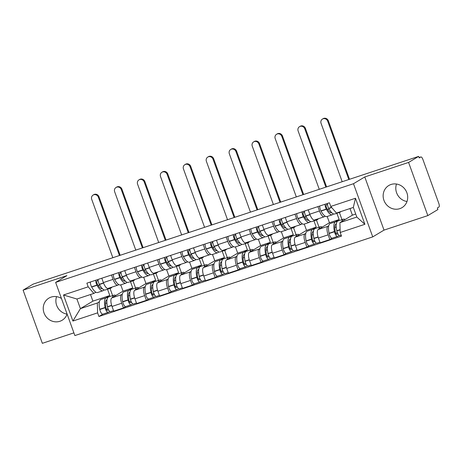 <?xml version="1.0" encoding="UTF-8"?>
<svg xmlns="http://www.w3.org/2000/svg" width="462" height="462" viewBox="0 0 462 462"><rect width="100%" height="100%" fill="white"/><g stroke="black" fill="none" stroke-linecap="round" stroke-linejoin="round"><path stroke-width="0.69" d="M406.987 201.507A12.89 12.041 59 0 1 396.494 184.032M391.043 184.477A12.89 12.041 -121 0 0 388.785 185.51A12.89 12.041 -121 0 0 384.465 201.594A12.89 12.041 -121 0 0 399.797 208.657A12.89 12.041 -121 0 0 402.056 207.617A12.89 12.041 -121 0 0 406.375 191.539A12.89 12.041 -121 0 0 391.043 184.477M67.082 314.131A12.89 12.041 59 0 1 56.583 296.65M61.458 298.487A12.89 12.041 -121 0 0 51.132 297.095A12.89 12.041 -121 0 0 48.874 298.134A12.89 12.041 -121 0 0 44.554 314.212A12.89 12.041 -121 0 0 59.887 321.275A12.89 12.041 -121 0 0 62.145 320.241A12.89 12.041 -121 0 0 67.1 314.079M427.829 215.598L408.587 162.433L418.647 156.387L33.166 284.113L23.1 290.153L66.909 275.635L55.636 282.409L74.879 335.574L372.742 236.885L384.02 230.111L427.829 215.598L437.895 209.552L437.335 208.004L438.9 207.063A3.303 1.155 71.7 0 0 438.79 203.355L422.909 159.488A3.303 1.155 71.7 0 0 420.859 156.959A3.303 1.155 71.7 0 0 420.778 156.999L419.074 157.565M23.1 290.153L42.348 343.318L73.897 332.865M408.587 162.433L364.772 176.946L353.494 183.72L55.636 282.409M418.647 156.387L419.207 157.94L420.778 156.999M120.767 284.858L123.036 291.147L111.764 297.915A7.606 2.656 71.7 0 0 112.018 306.445L113.727 311.169L123.429 307.958L121.72 303.228A7.606 2.656 -108.3 0 1 121.466 294.704L122.309 294.196M113.08 279.36L103.378 282.571A7.606 2.656 71.7 0 0 108.096 288.392L117.798 285.181A7.606 2.656 -108.3 0 1 113.08 279.36L111.504 275.005M103.378 282.571L101.802 278.222M125.722 306.583L123.429 307.958M118.803 284.598L117.989 285.089A7.606 2.656 -108.3 0 1 117.798 285.181M128.881 290.252L132.744 287.93L130.469 281.647M143.699 277.264L145.975 283.547L134.696 290.315A7.606 2.656 71.7 0 0 134.95 298.845L136.665 303.574L146.367 300.358L144.658 295.628A7.606 2.656 -108.3 0 1 144.398 287.104L145.241 286.596M124.734 270.622L126.311 274.977A7.606 2.656 71.7 0 0 131.029 280.792L140.731 277.581A7.606 2.656 -108.3 0 1 136.013 271.76L134.442 267.406M148.654 298.983L146.367 300.358M141.742 276.998L140.922 277.495A7.606 2.656 -108.3 0 1 140.731 277.581M151.813 282.652L155.677 280.33L153.401 274.047M166.632 269.664L168.907 275.947L157.634 282.721A7.606 2.656 71.7 0 0 157.888 291.245L159.598 295.975L169.3 292.758L167.59 288.028A7.606 2.656 -108.3 0 1 167.336 279.504L168.18 278.996M147.673 263.022L149.243 267.377A7.606 2.656 71.7 0 0 153.962 273.198L163.669 269.981A7.606 2.656 -108.3 0 1 158.951 264.16L157.375 259.811M171.714 291.331A4.175 1.455 -108.3 0 1 171.61 291.378L169.3 292.758M164.674 269.404L163.854 269.895A7.606 2.656 -108.3 0 1 163.669 269.981M174.752 275.052L178.615 272.73L176.34 266.447M189.57 262.064L191.845 268.347L180.567 275.121A7.606 2.656 71.7 0 0 180.821 283.645L182.536 288.375L192.238 285.158L190.523 280.434A7.606 2.656 -108.3 0 1 190.269 271.904L191.112 271.402M170.605 255.422L172.182 259.777A7.606 2.656 71.7 0 0 176.9 265.598L186.602 262.381A7.606 2.656 -108.3 0 1 181.884 256.56L180.307 252.212M194.646 283.732A4.175 1.455 -108.3 0 1 194.542 283.778L192.238 285.158M187.612 261.804L186.792 262.295A7.606 2.656 -108.3 0 1 186.602 262.381M197.684 267.452L201.548 265.136L199.272 258.847M212.503 254.464L214.778 260.747L203.499 267.521A7.606 2.656 71.7 0 0 203.759 276.045L205.469 280.775L215.171 277.558L213.461 272.834A7.606 2.656 -108.3 0 1 213.207 264.304L214.045 263.802M193.543 247.828L195.114 252.177A7.606 2.656 71.7 0 0 199.832 257.998L209.534 254.781A7.606 2.656 -108.3 0 1 204.822 248.96L203.245 244.612M217.463 276.184L215.171 277.558M210.545 254.204L209.725 254.695A7.606 2.656 -108.3 0 1 209.534 254.781M220.622 259.852L224.48 257.536L222.205 251.247M235.441 246.864L237.716 253.153L226.438 259.921A7.606 2.656 71.7 0 0 226.692 268.451L228.401 273.175L238.109 269.958L236.394 265.234A7.606 2.656 -108.3 0 1 236.14 256.705L236.983 256.202M216.476 240.228L218.052 244.577A7.606 2.656 71.7 0 0 222.771 250.398L232.473 247.182A7.606 2.656 -108.3 0 1 227.754 241.36L226.178 237.012M240.396 268.584L238.109 269.958M233.483 246.604L232.663 247.095A7.606 2.656 -108.3 0 1 232.473 247.182M243.555 252.252L247.418 249.936L245.143 243.653M258.373 239.264L260.649 245.553L249.37 252.321A7.606 2.656 71.7 0 0 249.624 260.851L251.34 265.575L261.042 262.364L259.332 257.634A7.606 2.656 -108.3 0 1 259.078 249.105L259.915 248.602M239.408 232.629L240.985 236.977A7.606 2.656 71.7 0 0 245.703 242.798L255.405 239.587A7.606 2.656 -108.3 0 1 250.687 233.766L249.116 229.412M263.455 260.932A4.175 1.455 -108.3 0 1 263.352 260.984L261.042 262.364M256.416 239.004L255.596 239.495A7.606 2.656 -108.3 0 1 255.405 239.587M266.493 244.652L270.351 242.336L268.075 236.053M281.312 231.67L283.581 237.953L272.309 244.721A7.606 2.656 71.7 0 0 272.563 253.251L274.272 257.975L283.974 254.764L282.265 250.034A7.606 2.656 -108.3 0 1 282.011 241.511L282.854 241.002M262.347 225.029L263.923 229.377A7.606 2.656 71.7 0 0 268.641 235.198L278.343 231.988A7.606 2.656 -108.3 0 1 273.625 226.166L272.049 221.812M286.267 253.39L283.974 254.764M279.348 231.404L278.534 231.901A7.606 2.656 -108.3 0 1 278.343 231.988M289.426 237.058L293.289 234.736L291.014 228.453M304.244 224.07L306.52 230.353L295.241 237.127A7.606 2.656 71.7 0 0 295.495 245.651L297.21 250.381L306.912 247.164L305.203 242.435A7.606 2.656 -108.3 0 1 304.943 233.911L305.786 233.402M285.279 217.429L286.856 221.783A7.606 2.656 71.7 0 0 291.574 227.604L301.276 224.388A7.606 2.656 -108.3 0 1 296.558 218.566L294.987 214.218M309.199 245.79L306.912 247.164M302.287 223.81L301.467 224.301A7.606 2.656 -108.3 0 1 301.276 224.388M312.358 229.458L316.222 227.137L313.946 220.853M327.177 216.47L329.452 222.753L318.179 229.527A7.606 2.656 71.7 0 0 318.433 238.051L320.143 242.781L329.845 239.564L328.136 234.835A7.606 2.656 -108.3 0 1 327.881 226.311L328.725 225.803M308.218 209.829L309.794 214.183A7.606 2.656 71.7 0 0 314.507 220.004L324.214 216.788A7.606 2.656 -108.3 0 1 319.496 210.967L317.92 206.618M332.259 238.138A4.175 1.455 -108.3 0 1 332.155 238.184L329.845 239.564M325.219 216.21L324.399 216.701A7.606 2.656 -108.3 0 1 324.214 216.788M335.297 221.858L339.16 219.537L336.885 213.253M329.452 222.753L339.16 219.537M306.52 230.353L316.222 227.137M283.581 237.953L293.289 234.736M260.649 245.553L270.351 242.336M237.716 253.153L247.418 249.936M214.778 260.747L224.48 257.536M191.845 268.347L201.548 265.136M168.907 275.947L178.615 272.73M145.975 283.547L155.677 280.33M123.036 291.147L132.744 287.93M90.506 294.525L92.902 301.132L80.411 308.633L97.315 303.032L99.37 301.796M105.948 297.846L109.806 295.53L107.53 289.247M92.902 301.132L109.806 295.53M95.871 292.198L93.838 293.422L76.929 299.024L80.411 308.633L72.909 321.038L63.485 294.999L88.184 286.815L93.838 293.422M350 208.547L352.391 215.153L339.899 222.655L356.808 217.053L353.326 207.444L336.423 213.046L330.763 206.439L329.446 202.795L86.868 283.171L88.184 286.815M330.763 206.439L355.463 198.256L364.893 224.295L340.194 232.478L339.899 222.655M97.315 303.032L97.609 312.855L98.932 316.499L341.51 236.122L340.194 232.478M97.609 312.855L72.909 321.038M372.742 236.885L353.494 183.72M384.02 230.111L364.772 176.946M352.391 215.153L355.717 214.05M102.789 314.177L98.932 316.499M63.485 294.999L76.929 299.024M356.808 217.053L364.893 224.295M353.326 207.444L355.463 198.256M111.85 287.15A12.561 4.389 -108.3 0 1 111.059 288.034A12.561 4.389 -108.3 0 1 110.747 288.178A12.561 4.389 -108.3 0 1 109.246 288.011M102.373 288.692A10.412 3.638 -108.3 0 1 102.35 288.698A10.412 3.638 -108.3 0 1 97.407 284.17L97.303 283.98A2.027 0.705 -108.3 0 1 96.939 281.04L98.1 280.342M95.732 280.232A4.175 1.455 71.7 0 0 96.956 285.083L97.06 285.273A12.561 4.389 71.7 0 0 103.026 290.737A12.561 4.389 71.7 0 0 103.338 290.592A12.561 4.389 71.7 0 0 104.042 289.865M119.456 255.521L98.331 197.159A3.719 3.477 -121 0 0 93.11 195.068A3.719 3.477 -121 0 0 91.719 199.353L112.844 257.709M93.11 195.068L93.769 194.669A3.719 3.477 59 0 1 98.989 196.766L120.172 255.284M110.747 288.178L105.376 289.957A12.561 4.389 -108.3 0 1 99.411 284.494L99.313 284.303A4.175 1.455 -108.3 0 1 98.083 279.452M103.026 290.737L97.661 292.515A12.561 4.389 -108.3 0 1 91.695 287.052L91.591 286.862A4.175 1.455 -108.3 0 1 90.367 282.011M107.629 297.828A12.561 4.389 71.7 0 0 106.289 297.736A12.561 4.389 71.7 0 0 105.105 307.49L105.151 307.715A4.175 1.455 71.7 0 0 108.172 312.399A4.175 1.455 71.7 0 0 108.275 312.347L109.806 311.428M102.91 314.125A4.175 1.455 -108.3 0 1 102.807 314.172A4.175 1.455 -108.3 0 1 99.786 309.494L99.734 309.269A12.561 4.389 -108.3 0 1 100.924 299.515L106.289 297.736M110.626 311.567A4.175 1.455 -108.3 0 1 110.522 311.619A4.175 1.455 -108.3 0 1 107.502 306.935L107.455 306.71A12.561 4.389 -108.3 0 1 108.645 296.956L114.01 295.178A12.561 4.389 -108.3 0 1 115.8 295.495M108.512 309.754L107.548 310.331A2.027 0.705 -108.3 0 1 107.496 310.354A2.027 0.705 -108.3 0 1 106.029 308.085L105.983 307.859A10.412 3.638 -108.3 0 1 106.965 299.774A10.412 3.638 -108.3 0 1 106.988 299.769M106.901 302.997L105.486 303.465M98.452 285.92A10.412 3.638 71.7 0 0 98.429 285.493L99.578 284.8M99.723 285.066L98.429 285.493M112.636 295.634L110.025 288.421M112.445 297.505A12.561 4.389 -108.3 0 1 114.01 295.178M106.543 309.494L108.004 308.616M134.783 279.55A12.561 4.389 -108.3 0 1 133.992 280.434A12.561 4.389 -108.3 0 1 133.68 280.578A12.561 4.389 -108.3 0 1 132.178 280.417M125.306 281.092A10.412 3.638 -108.3 0 1 125.283 281.098A10.412 3.638 -108.3 0 1 120.339 276.571L120.241 276.38A2.027 0.705 -108.3 0 1 119.877 273.44L121.038 272.742M118.665 272.632A4.175 1.455 71.7 0 0 119.895 277.483L119.993 277.674A12.561 4.389 71.7 0 0 125.959 283.137A12.561 4.389 71.7 0 0 126.276 282.992A12.561 4.389 71.7 0 0 126.975 282.265M142.394 247.921L121.269 189.559A3.719 3.477 -121 0 0 116.043 187.468A3.719 3.477 -121 0 0 114.651 191.753L135.776 250.109M116.043 187.468L116.701 187.07A3.719 3.477 59 0 1 121.922 189.166L143.11 247.684M133.68 280.578L128.315 282.357A12.561 4.389 -108.3 0 1 122.349 276.894L122.245 276.703A4.175 1.455 -108.3 0 1 121.021 271.852M125.959 283.137L120.594 284.915A12.561 4.389 -108.3 0 1 114.628 279.452L114.53 279.262A4.175 1.455 -108.3 0 1 113.3 274.411M130.561 290.228A12.561 4.389 71.7 0 0 129.227 290.136A12.561 4.389 71.7 0 0 128.038 299.89L128.084 300.115A4.175 1.455 71.7 0 0 131.104 304.799A4.175 1.455 71.7 0 0 131.208 304.747L132.738 303.834M125.843 306.525A4.175 1.455 -108.3 0 1 125.739 306.577A4.175 1.455 -108.3 0 1 122.719 301.894L122.673 301.669A12.561 4.389 -108.3 0 1 123.856 291.915L129.227 290.136M133.564 303.967A4.175 1.455 -108.3 0 1 133.46 304.019A4.175 1.455 -108.3 0 1 130.44 299.336L130.388 299.11A12.561 4.389 -108.3 0 1 131.578 289.356L136.943 287.578A12.561 4.389 -108.3 0 1 138.733 287.895M131.451 302.154L130.48 302.737A2.027 0.705 -108.3 0 1 130.428 302.76A2.027 0.705 -108.3 0 1 128.967 300.485L128.915 300.265A10.412 3.638 -108.3 0 1 129.903 292.175A10.412 3.638 -108.3 0 1 129.926 292.169M129.839 295.397L128.419 295.865M121.391 278.326A10.412 3.638 71.7 0 0 121.362 277.893L122.517 277.206M122.661 277.466L121.362 277.893M135.568 288.034L132.958 280.821M135.383 289.905A12.561 4.389 -108.3 0 1 136.943 287.578M129.475 301.894L130.942 301.016M157.721 271.951A12.561 4.389 -108.3 0 1 156.93 272.84A12.561 4.389 -108.3 0 1 156.612 272.984A12.561 4.389 -108.3 0 1 155.111 272.817M148.244 273.492A10.412 3.638 -108.3 0 1 148.221 273.498A10.412 3.638 -108.3 0 1 143.278 268.971L143.174 268.78A2.027 0.705 -108.3 0 1 142.81 265.841L143.971 265.142M141.603 265.038A4.175 1.455 71.7 0 0 142.827 269.883L142.931 270.079A12.561 4.389 71.7 0 0 148.897 275.537A12.561 4.389 71.7 0 0 149.209 275.392A12.561 4.389 71.7 0 0 149.913 274.665M165.327 240.321L144.202 181.959A3.719 3.477 -121 0 0 138.981 179.868A3.719 3.477 -121 0 0 137.584 184.153L158.714 242.515M138.981 179.868L139.639 179.475A3.719 3.477 59 0 1 144.86 181.566L166.043 240.084M156.612 272.984L151.247 274.763A12.561 4.389 -108.3 0 1 145.282 269.3L145.184 269.103A4.175 1.455 -108.3 0 1 143.953 264.258M148.897 275.537L143.532 277.315A12.561 4.389 -108.3 0 1 137.566 271.852L137.462 271.662A4.175 1.455 -108.3 0 1 136.232 266.811M153.5 282.634A12.561 4.389 71.7 0 0 152.16 282.536A12.561 4.389 71.7 0 0 150.976 292.296L151.022 292.515A4.175 1.455 71.7 0 0 154.042 297.199A4.175 1.455 71.7 0 0 154.146 297.153L155.671 296.234M148.781 298.926A4.175 1.455 -108.3 0 1 148.677 298.978A4.175 1.455 -108.3 0 1 145.657 294.294L145.605 294.069A12.561 4.389 -108.3 0 1 146.795 284.315L152.16 282.536M156.497 296.373A4.175 1.455 -108.3 0 1 156.393 296.419A4.175 1.455 -108.3 0 1 153.372 291.736L153.326 291.516A12.561 4.389 -108.3 0 1 154.51 281.756L159.881 279.978A12.561 4.389 -108.3 0 1 161.665 280.295M154.383 294.554L153.419 295.137A2.027 0.705 -108.3 0 1 153.367 295.16A2.027 0.705 -108.3 0 1 151.9 292.885L151.854 292.665A10.412 3.638 -108.3 0 1 152.835 284.575A10.412 3.638 -108.3 0 1 152.858 284.569M152.772 287.797L151.357 288.271M144.323 270.726A10.412 3.638 71.7 0 0 144.3 270.293L145.449 269.606M145.594 269.866L144.3 270.293M158.506 280.434L155.896 273.221M158.316 282.305A12.561 4.389 -108.3 0 1 159.881 279.978M152.414 294.294L153.875 293.416M180.654 264.351A12.561 4.389 -108.3 0 1 179.862 265.24A12.561 4.389 -108.3 0 1 179.551 265.384A12.561 4.389 -108.3 0 1 178.049 265.217M171.177 265.893A10.412 3.638 -108.3 0 1 171.154 265.898A10.412 3.638 -108.3 0 1 166.21 261.371L166.106 261.18A2.027 0.705 -108.3 0 1 165.748 258.241L166.909 257.542M164.536 257.438A4.175 1.455 71.7 0 0 165.766 262.289L165.864 262.48A12.561 4.389 71.7 0 0 171.829 267.943A12.561 4.389 71.7 0 0 172.147 267.798A12.561 4.389 71.7 0 0 172.846 267.065M188.265 232.721L167.134 174.359A3.719 3.477 -121 0 0 161.914 172.268A3.719 3.477 -121 0 0 160.522 176.553L181.647 234.915M161.914 172.268L162.572 171.876A3.719 3.477 59 0 1 167.793 173.966L188.975 232.484M179.551 265.384L174.186 267.163A12.561 4.389 -108.3 0 1 168.22 261.7L168.116 261.509A4.175 1.455 -108.3 0 1 166.886 256.658M171.829 267.943L166.464 269.716A12.561 4.389 -108.3 0 1 160.499 264.258L160.401 264.062A4.175 1.455 -108.3 0 1 159.171 259.217M176.432 275.034A12.561 4.389 71.7 0 0 175.098 274.936A12.561 4.389 71.7 0 0 173.908 284.696L173.955 284.915A4.175 1.455 71.7 0 0 176.975 289.599A4.175 1.455 71.7 0 0 177.079 289.553L178.609 288.635M176.975 289.599L171.61 291.378A4.175 1.455 -108.3 0 1 168.59 286.694L168.543 286.475A12.561 4.389 -108.3 0 1 169.727 276.715L175.098 274.936M179.435 288.773A4.175 1.455 -108.3 0 1 179.331 288.819A4.175 1.455 -108.3 0 1 176.311 284.136L176.259 283.916A12.561 4.389 -108.3 0 1 177.448 274.157L182.813 272.378A12.561 4.389 -108.3 0 1 184.604 272.695M177.321 286.954L176.351 287.537A2.027 0.705 -108.3 0 1 176.299 287.56A2.027 0.705 -108.3 0 1 174.838 285.291L174.786 285.066A10.412 3.638 -108.3 0 1 175.774 276.975A10.412 3.638 -108.3 0 1 175.791 276.969M175.71 280.197L174.29 280.671M167.256 263.126A10.412 3.638 71.7 0 0 167.232 262.699L168.382 262.006M168.532 262.266L167.232 262.699M181.439 272.834L178.829 265.621M181.248 274.711A12.561 4.389 -108.3 0 1 182.813 272.378M175.346 286.694L176.807 285.816M203.592 256.751A12.561 4.389 -108.3 0 1 202.801 257.64A12.561 4.389 -108.3 0 1 202.483 257.784A12.561 4.389 -108.3 0 1 200.982 257.617M194.115 258.293A10.412 3.638 -108.3 0 1 194.092 258.304A10.412 3.638 -108.3 0 1 189.143 253.771L189.045 253.58A2.027 0.705 -108.3 0 1 188.681 250.641L189.842 249.948M187.468 249.838A4.175 1.455 71.7 0 0 188.698 254.689L188.802 254.88A12.561 4.389 71.7 0 0 194.768 260.343A12.561 4.389 71.7 0 0 195.08 260.198A12.561 4.389 71.7 0 0 195.784 259.465M211.198 225.121L190.073 166.765A3.719 3.477 -121 0 0 184.852 164.668A3.719 3.477 -121 0 0 183.454 168.953L204.585 227.316M184.852 164.668L185.505 164.276A3.719 3.477 59 0 1 190.731 166.366L211.914 224.884M202.483 257.784L197.118 259.563A12.561 4.389 -108.3 0 1 191.153 254.1L191.054 253.909A4.175 1.455 -108.3 0 1 189.824 249.058M194.768 260.343L189.403 262.121A12.561 4.389 -108.3 0 1 183.437 256.658L183.333 256.468A4.175 1.455 -108.3 0 1 182.103 251.617M199.365 267.434A12.561 4.389 71.7 0 0 198.031 267.336A12.561 4.389 71.7 0 0 196.841 277.096L196.893 277.321A4.175 1.455 71.7 0 0 199.913 281.999A4.175 1.455 71.7 0 0 200.017 281.953L201.542 281.035M199.913 281.999L194.542 283.778A4.175 1.455 -108.3 0 1 191.528 279.094L191.476 278.875A12.561 4.389 -108.3 0 1 192.666 269.115L198.031 267.336M202.368 281.173A4.175 1.455 -108.3 0 1 202.264 281.219A4.175 1.455 -108.3 0 1 199.243 276.542L199.197 276.316A12.561 4.389 -108.3 0 1 200.381 266.557L205.746 264.778A12.561 4.389 -108.3 0 1 207.536 265.096M200.254 279.354L199.284 279.937A2.027 0.705 -108.3 0 1 199.238 279.96A2.027 0.705 -108.3 0 1 197.771 277.691L197.724 277.466A10.412 3.638 -108.3 0 1 198.706 269.375A10.412 3.638 -108.3 0 1 198.729 269.369M198.643 272.597L197.222 273.071M190.194 255.526A10.412 3.638 71.7 0 0 190.171 255.099L191.32 254.406M191.464 254.666L190.171 255.099M204.377 265.234L201.767 258.021M204.187 267.111A12.561 4.389 -108.3 0 1 205.746 264.778M198.285 279.094L199.746 278.216M226.524 249.157A12.561 4.389 -108.3 0 1 225.733 250.04A12.561 4.389 -108.3 0 1 225.421 250.185A12.561 4.389 -108.3 0 1 223.92 250.017M217.048 250.693A10.412 3.638 -108.3 0 1 217.025 250.704A10.412 3.638 -108.3 0 1 212.081 246.177L211.977 245.98A2.027 0.705 -108.3 0 1 211.613 243.041L212.774 242.348M210.406 242.238A4.175 1.455 71.7 0 0 211.636 247.089L211.735 247.28A12.561 4.389 71.7 0 0 217.7 252.743A12.561 4.389 71.7 0 0 218.012 252.599A12.561 4.389 71.7 0 0 218.717 251.865M234.136 217.521L213.005 159.165A3.719 3.477 -121 0 0 207.785 157.068A3.719 3.477 -121 0 0 206.393 161.353L227.518 219.716M207.785 157.068L208.443 156.676A3.719 3.477 59 0 1 213.663 158.766L234.846 217.284M225.421 250.185L220.051 251.963A12.561 4.389 -108.3 0 1 214.091 246.5L213.987 246.31A4.175 1.455 -108.3 0 1 212.757 241.459M217.7 252.743L212.335 254.522A12.561 4.389 -108.3 0 1 206.37 249.058L206.266 248.868A4.175 1.455 -108.3 0 1 205.041 244.017M222.303 259.835A12.561 4.389 71.7 0 0 220.963 259.736A12.561 4.389 71.7 0 0 219.779 269.496L219.825 269.721A4.175 1.455 71.7 0 0 222.846 274.399A4.175 1.455 71.7 0 0 222.95 274.353L224.48 273.435M217.585 276.132A4.175 1.455 -108.3 0 1 217.481 276.178A4.175 1.455 -108.3 0 1 214.46 271.5L214.414 271.275A12.561 4.389 -108.3 0 1 215.598 261.515L220.963 259.736M225.3 273.573A4.175 1.455 -108.3 0 1 225.196 273.62A4.175 1.455 -108.3 0 1 222.182 268.942L222.13 268.717A12.561 4.389 -108.3 0 1 223.319 258.957L228.684 257.184A12.561 4.389 -108.3 0 1 230.474 257.496M223.192 271.754L222.222 272.337A2.027 0.705 -108.3 0 1 222.17 272.361A2.027 0.705 -108.3 0 1 220.703 270.091L220.657 269.866A10.412 3.638 -108.3 0 1 221.639 261.781A10.412 3.638 -108.3 0 1 221.662 261.769M221.575 265.003L220.16 265.471M213.126 247.927A10.412 3.638 71.7 0 0 213.103 247.499L214.252 246.806M214.397 247.072L213.103 247.499M227.31 257.634L224.699 250.421M227.119 259.511A12.561 4.389 -108.3 0 1 228.684 257.184M221.217 271.494L222.678 270.617M249.457 241.557A12.561 4.389 -108.3 0 1 248.666 242.44A12.561 4.389 -108.3 0 1 248.354 242.585A12.561 4.389 -108.3 0 1 246.852 242.417M239.98 243.099A10.412 3.638 -108.3 0 1 239.963 243.104A10.412 3.638 -108.3 0 1 235.014 238.577L234.915 238.386A2.027 0.705 -108.3 0 1 234.552 235.447L235.712 234.748M233.339 234.638A4.175 1.455 71.7 0 0 234.569 239.489L234.673 239.68A12.561 4.389 71.7 0 0 240.638 245.143A12.561 4.389 71.7 0 0 240.95 244.999A12.561 4.389 71.7 0 0 241.649 244.271M257.068 209.927L235.943 151.565A3.719 3.477 -121 0 0 230.717 149.474A3.719 3.477 -121 0 0 229.325 153.754L250.45 212.116M230.717 149.474L231.375 149.076A3.719 3.477 59 0 1 236.602 151.172L257.784 209.69M248.354 242.585L242.989 244.363A12.561 4.389 -108.3 0 1 237.023 238.9L236.919 238.71A4.175 1.455 -108.3 0 1 235.695 233.859M240.638 245.143L235.268 246.922A12.561 4.389 -108.3 0 1 229.302 241.459L229.204 241.268A4.175 1.455 -108.3 0 1 227.974 236.417M245.235 252.235A12.561 4.389 71.7 0 0 243.901 252.142A12.561 4.389 71.7 0 0 242.712 261.896L242.764 262.121A4.175 1.455 71.7 0 0 245.784 266.799A4.175 1.455 71.7 0 0 245.888 266.753L247.413 265.835M240.517 268.532A4.175 1.455 -108.3 0 1 240.413 268.578A4.175 1.455 -108.3 0 1 237.393 263.9L237.347 263.675A12.561 4.389 -108.3 0 1 238.536 253.915L243.901 252.142M248.238 265.973A4.175 1.455 -108.3 0 1 248.134 266.025A4.175 1.455 -108.3 0 1 245.114 261.342L245.068 261.117A12.561 4.389 -108.3 0 1 246.252 251.363L251.617 249.584A12.561 4.389 -108.3 0 1 253.407 249.902M246.125 264.16L245.155 264.738A2.027 0.705 -108.3 0 1 245.103 264.761A2.027 0.705 -108.3 0 1 243.641 262.491L243.59 262.266A10.412 3.638 -108.3 0 1 244.577 254.181A10.412 3.638 -108.3 0 1 244.6 254.175M244.513 257.403L243.093 257.871M236.065 240.327A10.412 3.638 71.7 0 0 236.036 239.899L237.191 239.206M237.335 239.472L236.036 239.899M250.248 250.04L247.632 242.827M250.058 251.911A12.561 4.389 -108.3 0 1 251.617 249.584M244.15 263.9L245.617 263.017M272.395 233.957A12.561 4.389 -108.3 0 1 271.604 234.84A12.561 4.389 -108.3 0 1 271.292 234.985A12.561 4.389 -108.3 0 1 269.791 234.817M262.918 235.499A10.412 3.638 -108.3 0 1 262.895 235.505A10.412 3.638 -108.3 0 1 257.952 230.977L257.848 230.786A2.027 0.705 -108.3 0 1 257.484 227.847L258.645 227.148M256.277 227.038A4.175 1.455 71.7 0 0 257.501 231.889L257.605 232.08A12.561 4.389 71.7 0 0 263.571 237.543A12.561 4.389 71.7 0 0 263.883 237.399A12.561 4.389 71.7 0 0 264.587 236.671M280.001 202.327L258.876 143.965A3.719 3.477 -121 0 0 253.655 141.874A3.719 3.477 -121 0 0 252.264 146.159L273.388 204.516M253.655 141.874L254.314 141.476A3.719 3.477 59 0 1 259.534 143.572L280.717 202.09M271.292 234.985L265.921 236.763A12.561 4.389 -108.3 0 1 259.956 231.3L259.858 231.11A4.175 1.455 -108.3 0 1 258.628 226.259M263.571 237.543L258.206 239.322A12.561 4.389 -108.3 0 1 252.24 233.859L252.137 233.668A4.175 1.455 -108.3 0 1 250.912 228.817M268.174 244.635A12.561 4.389 71.7 0 0 266.834 244.542A12.561 4.389 71.7 0 0 265.65 254.296L265.696 254.522A4.175 1.455 71.7 0 0 268.717 259.205A4.175 1.455 71.7 0 0 268.82 259.153L270.351 258.235M268.717 259.205L263.352 260.984A4.175 1.455 -108.3 0 1 260.331 256.3L260.279 256.075A12.561 4.389 -108.3 0 1 261.469 246.321L266.834 244.542M271.171 258.373A4.175 1.455 -108.3 0 1 271.067 258.425A4.175 1.455 -108.3 0 1 268.047 253.742L268 253.517A12.561 4.389 -108.3 0 1 269.19 243.763L274.555 241.984A12.561 4.389 -108.3 0 1 276.345 242.302M269.057 256.56L268.093 257.138A2.027 0.705 -108.3 0 1 268.041 257.161A2.027 0.705 -108.3 0 1 266.574 254.891L266.528 254.672A10.412 3.638 -108.3 0 1 267.51 246.581A10.412 3.638 -108.3 0 1 267.533 246.575M267.446 249.803L266.031 250.271M258.997 232.727A10.412 3.638 71.7 0 0 258.974 232.299L260.123 231.612M260.268 231.872L258.974 232.299M273.181 242.44L270.57 235.227M272.99 244.311A12.561 4.389 -108.3 0 1 274.555 241.984M267.088 256.3L268.549 255.422M295.328 226.357A12.561 4.389 -108.3 0 1 294.537 227.246A12.561 4.389 -108.3 0 1 294.225 227.391A12.561 4.389 -108.3 0 1 292.723 227.223M285.851 227.899A10.412 3.638 -108.3 0 1 285.828 227.905A10.412 3.638 -108.3 0 1 280.884 223.377L280.786 223.186A2.027 0.705 -108.3 0 1 280.422 220.247L281.583 219.548M279.21 219.444A4.175 1.455 71.7 0 0 280.44 224.289L280.538 224.48A12.561 4.389 71.7 0 0 286.504 229.943A12.561 4.389 71.7 0 0 286.821 229.799A12.561 4.389 71.7 0 0 287.52 229.071M302.939 194.727L281.814 136.365A3.719 3.477 -121 0 0 276.588 134.275A3.719 3.477 -121 0 0 275.196 138.56L296.321 196.922M276.588 134.275L277.246 133.882A3.719 3.477 59 0 1 282.467 135.972L303.655 194.49M294.225 227.391L288.86 229.164A12.561 4.389 -108.3 0 1 282.894 223.7L282.79 223.51A4.175 1.455 -108.3 0 1 281.566 218.665M286.504 229.943L281.139 231.722A12.561 4.389 -108.3 0 1 275.173 226.259L275.075 226.068A4.175 1.455 -108.3 0 1 273.845 221.217M291.106 237.035A12.561 4.389 71.7 0 0 289.772 236.942A12.561 4.389 71.7 0 0 288.583 246.696L288.629 246.922A4.175 1.455 71.7 0 0 291.649 251.605A4.175 1.455 71.7 0 0 291.753 251.559L293.283 250.641M286.388 253.332A4.175 1.455 -108.3 0 1 286.284 253.384A4.175 1.455 -108.3 0 1 283.264 248.7L283.218 248.475A12.561 4.389 -108.3 0 1 284.401 238.721L289.772 236.942M294.109 250.779A4.175 1.455 -108.3 0 1 294.005 250.826A4.175 1.455 -108.3 0 1 290.985 246.142L290.933 245.923A12.561 4.389 -108.3 0 1 292.123 236.163L297.488 234.384A12.561 4.389 -108.3 0 1 299.278 234.702M291.996 248.96L291.025 249.544A2.027 0.705 -108.3 0 1 290.973 249.567A2.027 0.705 -108.3 0 1 289.512 247.291L289.46 247.072A10.412 3.638 -108.3 0 1 290.448 238.981A10.412 3.638 -108.3 0 1 290.471 238.975M290.384 242.203L288.964 242.671M281.935 225.133A10.412 3.638 71.7 0 0 281.907 224.699L283.062 224.012M283.206 224.272L281.907 224.699M296.113 234.84L293.503 227.627M295.928 236.711A12.561 4.389 -108.3 0 1 297.488 234.384M290.021 248.7L291.487 247.823M318.266 218.757A12.561 4.389 -108.3 0 1 317.475 219.646A12.561 4.389 -108.3 0 1 317.157 219.791A12.561 4.389 -108.3 0 1 315.656 219.623M308.789 220.299A10.412 3.638 -108.3 0 1 308.766 220.305A10.412 3.638 -108.3 0 1 303.823 215.777L303.719 215.587A2.027 0.705 -108.3 0 1 303.355 212.647L304.516 211.948M302.148 211.844A4.175 1.455 71.7 0 0 303.372 216.695L303.476 216.886A12.561 4.389 71.7 0 0 309.442 222.349A12.561 4.389 71.7 0 0 309.754 222.205A12.561 4.389 71.7 0 0 310.458 221.471M325.872 187.127L304.747 128.765A3.719 3.477 -121 0 0 299.526 126.675A3.719 3.477 -121 0 0 298.129 130.96L319.259 189.322M299.526 126.675L300.184 126.282A3.719 3.477 59 0 1 305.405 128.372L326.588 186.891M317.157 219.791L311.792 221.569A12.561 4.389 -108.3 0 1 305.827 216.106L305.728 215.916A4.175 1.455 -108.3 0 1 304.498 211.065M309.442 222.349L304.077 224.122A12.561 4.389 -108.3 0 1 298.111 218.659L298.007 218.468A4.175 1.455 -108.3 0 1 296.777 213.623M314.044 229.441A12.561 4.389 71.7 0 0 312.705 229.343A12.561 4.389 71.7 0 0 311.521 239.102L311.567 239.322A4.175 1.455 71.7 0 0 314.587 244.005A4.175 1.455 71.7 0 0 314.691 243.959L316.216 243.041M309.326 245.738A4.175 1.455 -108.3 0 1 309.222 245.784A4.175 1.455 -108.3 0 1 306.202 241.1L306.15 240.881A12.561 4.389 -108.3 0 1 307.34 231.121L312.705 229.343M317.042 243.179A4.175 1.455 -108.3 0 1 316.938 243.226A4.175 1.455 -108.3 0 1 313.917 238.542L313.871 238.323A12.561 4.389 -108.3 0 1 315.055 228.563L320.426 226.784A12.561 4.389 -108.3 0 1 322.21 227.102M314.928 241.36L313.964 241.944A2.027 0.705 -108.3 0 1 313.912 241.967A2.027 0.705 -108.3 0 1 312.445 239.691L312.399 239.472A10.412 3.638 -108.3 0 1 313.38 231.381A10.412 3.638 -108.3 0 1 313.403 231.375M313.317 234.604L311.902 235.077M304.868 217.533A10.412 3.638 71.7 0 0 304.845 217.105L305.994 216.412M306.139 216.672L304.845 217.105M319.051 227.24L316.441 220.028M318.861 229.117A12.561 4.389 -108.3 0 1 320.426 226.784M312.959 241.1L314.42 240.223M340.956 211.544A12.561 4.389 -108.3 0 1 340.407 212.046A12.561 4.389 -108.3 0 1 340.096 212.191A12.561 4.389 -108.3 0 1 339.016 212.185M331.722 212.699A10.412 3.638 -108.3 0 1 331.699 212.705A10.412 3.638 -108.3 0 1 326.755 208.177L326.651 207.987A2.027 0.705 -108.3 0 1 326.293 205.047L327.454 204.348M325.081 204.244A4.175 1.455 71.7 0 0 326.311 209.095L326.409 209.286A12.561 4.389 71.7 0 0 332.374 214.749A12.561 4.389 71.7 0 0 332.692 214.605A12.561 4.389 71.7 0 0 333.391 213.871M348.81 179.527L327.679 121.171A3.719 3.477 -121 0 0 322.459 119.075A3.719 3.477 -121 0 0 321.067 123.36L342.192 181.722M322.459 119.075L323.117 118.682A3.719 3.477 59 0 1 328.338 120.773L349.52 179.291M340.096 212.191L334.731 213.97A12.561 4.389 -108.3 0 1 328.765 208.506L328.661 208.316A4.175 1.455 -108.3 0 1 327.431 203.465M332.374 214.749L327.009 216.528A12.561 4.389 -108.3 0 1 321.044 211.065L320.946 210.874A4.175 1.455 -108.3 0 1 319.716 206.023M336.977 221.841A12.561 4.389 71.7 0 0 335.643 221.743A12.561 4.389 71.7 0 0 334.453 231.502L334.5 231.722A4.175 1.455 71.7 0 0 337.52 236.405A4.175 1.455 71.7 0 0 337.624 236.359L339.154 235.441M337.52 236.405L332.155 238.184A4.175 1.455 -108.3 0 1 329.135 233.501L329.088 233.281A12.561 4.389 -108.3 0 1 330.272 223.521L335.643 221.743M339.98 235.58A4.175 1.455 -108.3 0 1 339.876 235.626A4.175 1.455 -108.3 0 1 336.856 230.942L336.804 230.723A12.561 4.389 -108.3 0 1 337.993 220.963L343.358 219.184A12.561 4.389 -108.3 0 1 345.149 219.502M337.866 233.76L336.896 234.344A2.027 0.705 -108.3 0 1 336.844 234.367A2.027 0.705 -108.3 0 1 335.383 232.097L335.331 231.872A10.412 3.638 -108.3 0 1 336.319 223.781A10.412 3.638 -108.3 0 1 336.336 223.775M336.255 227.004L334.834 227.477M327.801 209.933A10.412 3.638 71.7 0 0 327.777 209.505L328.927 208.812M329.077 209.072L327.777 209.505M341.984 219.641L339.374 212.428M341.793 221.517A12.561 4.389 -108.3 0 1 343.358 219.184M335.891 233.501L337.352 232.623M327.881 226.311L318.179 229.527M304.943 233.911L295.241 237.127M282.011 241.511L272.309 244.721M259.078 249.105L249.37 252.321M236.14 256.705L226.438 259.921M213.207 264.304L203.499 267.521M190.269 271.904L180.567 275.121M167.336 279.504L157.634 282.721M144.398 287.104L134.696 290.315M121.466 294.704L111.764 297.915M296.558 218.566L286.856 221.783M273.625 226.166L263.923 229.377M250.687 233.766L240.985 236.977M227.754 241.36L218.052 244.577M204.822 248.96L195.114 252.177M181.884 256.56L172.182 259.777M158.951 264.16L149.243 267.377M136.013 271.76L126.311 274.977M319.496 210.967L309.794 214.183M305.203 242.435L295.495 245.651M282.265 250.034L272.563 253.251M259.332 257.634L249.624 260.851M236.394 265.234L226.692 268.451M213.461 272.834L203.759 276.045M190.523 280.434L180.821 283.645M167.59 288.028L157.888 291.245M144.658 295.628L134.95 298.845M121.72 303.228L112.018 306.445M328.136 234.835L318.433 238.051M98.989 196.766L98.331 197.159M103.505 282.917L99.313 284.303M96.956 285.083L91.591 286.862M97.06 285.273L91.695 287.052M105.105 307.49L99.734 309.269M105.151 307.715L99.786 309.494M111.712 305.538L107.502 306.935M103.58 283.114L99.411 284.494M111.648 305.324L107.455 306.71M121.922 189.166L121.269 189.559M126.438 275.317L122.245 276.703M119.895 277.483L114.53 279.262M119.993 277.674L114.628 279.452M128.038 299.89L122.673 301.669M128.084 300.115L122.719 301.894M134.65 297.944L130.44 299.336M126.513 275.514L122.349 276.894M134.581 297.724L130.388 299.11M144.86 181.566L144.202 181.959M149.376 267.717L145.184 269.103M142.827 269.883L137.462 271.662M142.931 270.079L137.566 271.852M150.976 292.296L145.605 294.069M151.022 292.515L145.657 294.294M157.582 290.344L153.372 291.736M149.451 267.914L145.282 269.3M157.513 290.124L153.326 291.516M167.793 173.966L167.134 174.359M172.309 260.118L168.116 261.509M165.766 262.289L160.401 264.062M165.864 262.48L160.499 264.258M173.908 284.696L168.543 286.475M173.955 284.915L168.59 286.694M180.515 282.744L176.311 284.136M172.384 260.32L168.22 261.7M180.451 282.525L176.259 283.916M190.731 166.366L190.073 166.765M195.241 252.518L191.054 253.909M188.698 254.689L183.333 256.468M188.802 254.88L183.437 256.658M196.841 277.096L191.476 278.875M196.893 277.321L191.528 279.094M203.453 275.144L199.243 276.542M195.322 252.72L191.153 254.1M203.384 274.93L199.197 276.316M213.663 158.766L213.005 159.165M218.18 244.918L213.987 246.31M211.636 247.089L206.266 248.868M211.735 247.28L206.37 249.058M219.779 269.496L214.414 271.275M219.825 269.721L214.46 271.5M226.386 267.544L222.182 268.942M218.255 245.12L214.091 246.5M226.322 267.331L222.13 268.717M236.602 151.172L235.943 151.565M241.112 237.324L236.919 238.71M234.569 239.489L229.204 241.268M234.673 239.68L229.302 241.459M242.712 261.896L237.347 263.675M242.764 262.121L237.393 263.9M249.324 259.944L245.114 261.342M241.193 237.52L237.023 238.9M249.255 259.731L245.068 261.117M259.534 143.572L258.876 143.965M264.05 229.724L259.858 231.11M257.501 231.889L252.137 233.668M257.605 232.08L252.24 233.859M265.65 254.296L260.279 256.075M265.696 254.522L260.331 256.3M272.257 252.35L268.047 253.742M264.125 229.92L259.956 231.3M272.193 252.131L268 253.517M282.467 135.972L281.814 136.365M286.983 222.124L282.79 223.51M280.44 224.289L275.075 226.068M280.538 224.48L275.173 226.259M288.583 246.696L283.218 248.475M288.629 246.922L283.264 248.7M295.195 244.75L290.985 246.142M287.058 222.32L282.894 223.7M295.126 244.531L290.933 245.923M305.405 128.372L304.747 128.765M309.921 214.524L305.728 215.916M303.372 216.695L298.007 218.468M303.476 216.886L298.111 218.659M311.521 239.102L306.15 240.881M311.567 239.322L306.202 241.1M318.127 237.15L313.917 238.542M309.996 214.726L305.827 216.106M318.058 236.931L313.871 238.323M328.338 120.773L327.679 121.171M331.549 207.357L328.661 208.316M326.311 209.095L320.946 210.874M326.409 209.286L321.044 211.065M334.453 231.502L329.088 233.281M334.5 231.722L329.135 233.501M340.113 229.862L336.856 230.942M331.699 207.53L328.765 208.506M340.107 229.626L336.804 230.723M419.069 157.554L420.859 156.959M113.531 310.62L110.522 311.619M108.172 312.399L102.807 314.172M136.463 303.02L133.46 304.019M131.104 304.799L125.739 306.577M159.402 295.42L156.393 296.419M154.042 297.199L148.677 298.978M182.334 287.826L179.331 288.819M205.267 280.226L202.264 281.219M228.205 272.626L225.196 273.62M222.846 274.399L217.481 276.178M251.137 265.026L248.134 266.025M245.784 266.799L240.413 268.578M274.076 257.426L271.067 258.425M297.008 249.827L294.005 250.826M291.649 251.605L286.284 253.384M319.947 242.232L316.938 243.226M314.587 244.005L309.222 245.784M341.175 235.193L339.876 235.626"/></g></svg>
